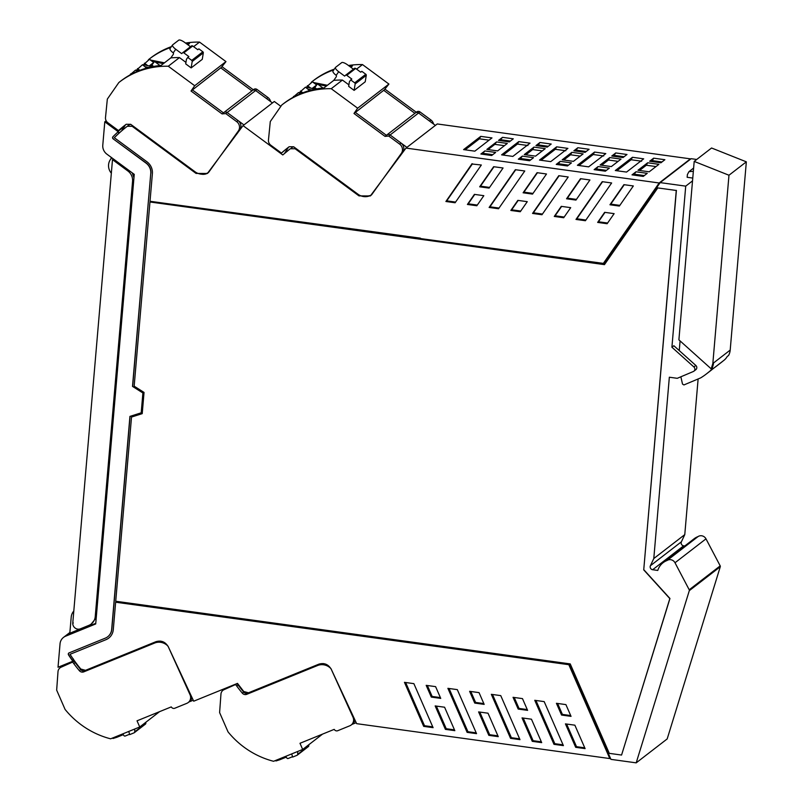 <?xml version="1.0" encoding="UTF-8"?>
<svg xmlns="http://www.w3.org/2000/svg" width="803" height="803" viewBox="0 0 803 803"><rect width="100%" height="100%" fill="white"/><g stroke="black" fill="none" stroke-linecap="round" stroke-linejoin="round"><path stroke-width="1.2" d="M118.402 133.78A1.686 1.596 -127.7 0 0 118.332 131.642L118.192 131.752A1.686 1.596 -127.7 0 0 117.9 131.481L104.791 121.805L102.784 145.192A9.817 9.325 -127.7 0 0 106.919 154.186L134.252 174.351L95.708 623.951L65.595 636.197A9.817 9.325 -127.7 0 0 60.034 643.855L58.027 667.253L72.481 661.371A1.686 1.596 -127.7 0 0 72.802 661.19L74.037 660.237M86.413 626.36L86.353 627.063L95.758 623.349M107.763 636.719A11.222 10.66 -127.7 0 0 107.833 636.669L107.692 636.779A11.222 10.66 -127.7 0 1 105.313 638.144L69.088 652.879A1.405 1.335 -127.7 0 0 68.516 654.867A144.771 137.494 -127.7 0 0 72.802 661.19M107.692 636.779A11.222 10.66 -127.7 0 0 111.667 629.391L129.935 416.396L141.198 412.802L142.894 392.968L132.505 386.394L142.894 392.968M118.192 131.752A144.771 137.494 -127.7 0 0 117.951 131.973A144.771 137.494 -127.7 0 0 112.942 136.751A1.405 1.335 -127.7 0 0 113.153 138.849L146.046 163.119A11.222 10.66 -127.7 0 1 150.763 173.398L132.505 386.394M73.806 611.043A11.222 10.65 -127.7 0 0 71.206 617.146L69.821 633.256L84.375 627.193M68.867 653A1.405 1.335 -127.7 0 0 68.656 654.766A144.771 137.494 -127.7 0 0 72.943 661.08L73.264 658.821M111.025 158.783L111.155 157.318M104.791 121.805L106.147 120.761M107.833 636.669A11.222 10.66 -127.7 0 0 111.808 629.281L111.667 629.391M130.066 416.345L111.808 629.281M141.198 412.802L143.034 392.868M150.763 173.398L132.646 386.283M150.904 173.287A11.222 10.66 -127.7 0 0 146.176 163.009L146.046 163.119M113.153 138.849L146.176 163.009M113.293 138.748A1.405 1.335 52.3 0 1 113.072 136.651A144.771 137.494 -127.7 0 1 118.081 131.863A144.771 137.494 -127.7 0 1 118.332 131.642M696.713 159.466L691.152 158.693L660.166 182.612L604.057 263.354L603.444 263.274L604.458 262.782M698.088 379.367L684.778 534.617L681.396 541.804A2.8 2.66 52.3 0 0 683.624 545.819L684.778 545.97M683.624 545.819L652.638 569.728L657.787 570.441A16.823 15.98 52.3 0 1 663.097 562.702L694.083 538.793A16.823 15.98 52.3 0 1 698.038 536.585A5.641 5.35 52.3 0 1 705.988 538.853L720.201 565.874A1.124 1.064 52.3 0 1 720.281 566.727L667.183 738.931L636.197 762.85L610.932 759.367L569.648 664.804L115.773 602.23L569.026 664.723M280.859 106.327L274.305 101.489L243.048 125.619L207.375 173.488L196.042 173.418L132.174 126.302L127.316 126.262A144.771 137.494 52.3 0 0 127.175 126.372A144.771 137.494 52.3 0 0 119.838 132.475A144.771 137.494 52.3 0 0 114.317 137.714L146.959 161.794A12.898 12.256 -127.7 0 1 152.389 173.619L150.02 201.282L420.471 238.17M568.885 664.824L609.818 758.564L356.652 723.664L331.318 669.381C328.377 664.312 324.221 662.575 318.841 664.171L248.488 692.788L243.741 691.503L237.487 683.383L193.704 701.2L168.369 646.917C165.428 641.848 161.262 640.111 155.892 641.707L85.54 670.324L80.792 669.04A144.771 137.494 52.3 0 1 73.123 658.932A144.771 137.494 52.3 0 1 70.032 654.304L105.986 639.68A12.898 12.256 -127.7 0 0 108.726 638.104A12.898 12.256 -127.7 0 0 113.293 629.612L115.632 602.34M108.796 638.054A12.898 12.256 52.3 0 1 106.126 639.569M636.197 762.85L689.305 590.647L720.281 566.727M663.097 562.702A16.823 15.98 52.3 0 1 667.062 560.504A5.641 5.35 52.3 0 1 675.002 562.762L689.215 589.783A1.124 1.064 52.3 0 1 689.305 590.647M652.638 569.728A2.8 2.66 52.3 0 1 650.41 565.724L653.793 558.537L684.778 534.617M660.166 182.612L685.722 186.135L671.91 347.227L693.892 366.961A2.8 2.66 52.3 0 1 693.3 371.528L677.27 378.313L669.341 377.219L653.793 558.537M676.267 190.472L657.767 187.922L604.458 264.639L149.96 201.985L134.161 386.173L144.038 392.426L142.221 413.645L131.521 417.058L115.722 601.246L570.23 663.91L609.296 753.355L621.572 755.051L669.822 598.606L643.735 569.879L676.267 190.472L657.767 187.922M676.397 190.371L643.735 569.879M621.572 755.051L669.953 598.496L643.876 569.779M142.221 413.575L131.521 417.058M149.96 201.985L604.539 264.528M128.35 125.469A144.771 137.494 52.3 0 1 128.49 125.358A144.771 137.494 52.3 0 1 128.641 125.238A4.206 3.995 52.3 0 1 130.889 124.445M685.722 186.135L692.527 180.876M692.768 178.065L687.157 177.292L687.388 174.572L688.944 171.671L693.35 171.29M671.91 347.227L673.858 345.732L695.84 365.465A2.8 2.66 52.3 0 1 695.81 369.701L693.862 371.207M698.038 536.585L667.062 560.504M243.048 125.619L282.786 154.949L290.274 148.726L295.133 148.766L358.991 195.882L370.334 195.962L405.997 148.083L659.163 182.984L603.444 263.274M603.304 263.374L420.17 238.521M70.032 654.304L105.986 639.68M541.694 742.634L531.456 719.197L522.04 717.902L532.269 741.34L541.694 742.634M519.973 739.643L500.751 695.619L491.326 694.324L510.547 738.348L519.973 739.643M498.261 736.652L488.023 713.205L478.598 711.91L488.836 735.347L498.261 736.652M476.54 733.651L457.308 689.626L447.893 688.332L467.115 732.356L476.54 733.651M454.829 730.66L444.591 707.222L435.166 705.927L445.404 729.365L454.829 730.66M527.601 710.364L522.472 698.61L513.047 697.315L518.186 709.069L527.601 710.364M484.169 704.382L479.04 692.628L469.614 691.323L474.744 703.077L484.169 704.382M435.597 686.635L426.182 685.34L431.311 697.094L440.737 698.389L435.597 686.635M433.098 727.669L423.683 726.364L404.461 682.339L413.876 683.644L433.098 727.669M565.904 704.602L556.419 703.298L561.558 715.051L571.043 716.356L565.904 704.602M574.868 725.179L565.442 723.884L575.681 747.322L585.096 748.617L574.868 725.179M563.405 745.626L544.183 701.611L534.758 700.306L553.98 744.331L563.405 745.626M689.817 159.717L690.419 158.853L437.264 123.953L405.997 148.083M483.828 195.681L476.831 205.759L467.406 204.454L474.412 194.376L483.828 195.681M489.097 188.103L479.672 186.808L493.644 166.703L503.059 167.998L489.097 188.103M532.53 194.095L523.104 192.79L537.077 172.685L546.502 173.99L532.53 194.095M520.264 211.741L510.838 210.446L517.845 200.369L527.27 201.663L520.264 211.741M498.543 208.75L489.117 207.455L515.355 169.694L524.771 170.989L498.543 208.75M568.213 176.981L541.975 214.742L532.55 213.437L558.788 175.686L568.213 176.981M471.732 163.973L481.338 165.006L455.1 202.768L445.896 201.493L472.054 163.722M614.134 213.638L604.649 212.333L597.653 222.411L607.128 223.726L614.134 213.638M570.702 207.656L563.696 217.733L554.271 216.439L561.277 206.351L570.702 207.656M611.645 182.974L602.22 181.669L575.982 219.43L585.407 220.725L611.645 182.974M589.934 179.972L580.509 178.678L566.547 198.783L575.962 200.077L589.934 179.972M609.949 204.765L619.364 206.06L633.336 185.955L623.911 184.66L609.949 204.765L610.782 204.123L619.846 205.367M208.017 172.956A9.817 9.325 52.3 0 1 201.483 174.191M657.737 186.115L604.137 262.732M690.419 158.853L659.163 182.984M609.818 758.564L610.39 758.112M532.269 741.34L533.112 740.697L541.342 741.831M533.112 740.697L523.225 718.063M510.547 738.348L511.381 737.696L519.621 738.84M511.381 737.696L492.51 694.485M488.836 735.347L489.669 734.705L497.91 735.839M489.669 734.705L479.792 712.07M467.115 732.356L467.948 731.714L476.189 732.848M467.948 731.714L449.078 688.492M445.404 729.365L446.237 728.722L454.478 729.857M446.237 728.722L436.35 706.088M518.186 709.069L519.019 708.427L527.25 709.561M519.019 708.427L514.231 697.476M474.744 703.077L475.577 702.434L483.818 703.569M475.577 702.434L470.799 691.493M431.311 697.094L432.144 696.452L440.385 697.586M432.144 696.452L427.367 685.501M423.683 726.364L424.516 725.721L432.747 726.856M424.516 725.721L405.645 682.51M570.682 715.543L562.391 714.399L561.558 715.051M557.613 703.458L562.391 714.399M584.745 747.814L576.514 746.68L575.681 747.322M566.627 724.045L576.514 746.68M553.98 744.331L554.823 743.688L563.054 744.823M554.823 743.688L535.942 700.467M480.746 136.369L463.592 149.609L474.834 151.165L491.988 137.915L480.746 136.369L479.411 138.829L489.087 140.164M637.983 170.256L649.225 171.802L658.912 164.334L647.67 162.778L637.983 170.256M502.507 137.333L498.522 140.405L509.313 141.9L513.298 138.819L502.507 137.333L499.747 140.575M496.535 141.94L507.325 143.436L497.639 150.904L486.849 149.418L496.535 141.94L494.849 144.359L504.414 145.674M632.453 157.278L643.695 158.833L626.541 172.073L615.299 170.527L632.453 157.278L631.108 159.747L616.865 170.738M556.66 146.829L567.902 148.384L550.748 161.624L539.506 160.078L556.66 146.829L555.315 149.298L541.071 160.289M518.758 141.609L530.01 143.155L512.846 156.404L501.604 154.849L518.758 141.609L517.423 144.068L503.18 155.069M535.962 145.574L539.957 142.492L551.199 144.048L547.214 147.12L535.962 145.574M573.864 150.793L577.849 147.722L589.091 149.268L585.106 152.349L573.864 150.793M611.756 156.023L615.75 152.941L626.992 154.497L623.008 157.569L611.756 156.023M524.299 154.577L533.975 147.11L545.227 148.655L535.541 156.133L524.299 154.577M562.19 159.807L571.877 152.329L583.119 153.885L573.432 161.353L562.19 159.807M600.092 165.027L609.768 157.559L621.02 159.104L611.334 166.582L600.092 165.027M518.326 159.195L522.311 156.113L533.553 157.669L529.568 160.741L518.326 159.195M556.218 164.414L560.203 161.343L571.445 162.889L567.46 165.97L556.218 164.414M594.12 169.644L598.105 166.562L609.347 168.118L605.362 171.19L594.12 169.644M649.657 161.242L660.899 162.798L664.884 159.717L653.642 158.171L649.657 161.242M632.011 174.863L643.253 176.419L647.238 173.338L635.996 171.792L632.011 174.863M577.397 165.298L588.639 166.853L605.803 153.604L594.551 152.058L577.397 165.298M480.877 154.025L491.667 155.521L495.652 152.44L484.861 150.954L480.877 154.025M370.976 195.41L364.442 196.655M293.848 146.909A4.206 3.995 -127.7 0 0 291.599 147.702M474.764 194.426L468.239 203.811L477.313 205.066M468.239 203.811L467.406 204.454M493.996 166.753L480.505 186.166L489.579 187.41M480.505 186.166L479.672 186.808M537.428 172.735L523.937 192.148L533.011 193.403M523.937 192.148L523.104 192.79M518.196 200.419L511.672 209.804L520.745 211.048M511.672 209.804L510.838 210.446M515.707 169.744L489.95 206.813L499.024 208.057M489.95 206.813L489.117 207.455M559.139 175.727L533.383 212.795L542.457 214.05M533.383 212.795L532.55 213.437M445.896 201.493L446.729 200.85L455.582 202.075M472.485 163.782L446.729 200.85M597.653 222.411L598.486 221.769L607.61 223.033M605.01 212.383L598.486 221.769M561.628 206.401L555.114 215.786L564.178 217.041M555.114 215.786L554.271 216.439M602.571 181.719L576.825 218.787L585.889 220.032M576.825 218.787L575.982 219.43M580.86 178.728L567.38 198.14L576.444 199.385M567.38 198.14L566.547 198.783M624.262 184.71L610.782 204.123M465.158 149.83L479.411 138.829M647.67 162.778L646.325 165.237L639.559 170.467M646.325 165.237L656.001 166.572M500.831 139.742L510.387 141.067M494.849 144.359L488.083 149.589M641.637 161.192L631.108 159.747M565.844 150.743L555.315 149.298M527.942 145.524L517.423 144.068M537.538 145.785L539.957 142.492M538.612 144.952L548.288 146.287M575.43 151.014L577.849 147.722M576.514 150.181L586.18 151.516M613.331 156.234L615.75 152.941M614.405 155.401L624.082 156.736M525.865 154.798L532.64 149.569L533.975 147.11M532.64 149.569L542.316 150.904M563.766 160.018L570.531 154.788L571.877 152.329M570.531 154.788L580.208 156.123M601.658 165.247L608.433 160.018L609.768 157.559M608.433 160.018L618.109 161.353M519.892 159.406L522.311 156.113M520.966 158.572L530.642 159.907M557.784 164.635L560.203 161.343M558.868 163.802L568.544 165.137M595.685 169.855L598.105 166.562M596.759 169.021L606.436 170.356M651.223 161.463L652.307 160.63L661.973 161.965M653.642 158.171L652.307 160.63M635.996 171.792L633.577 175.084M634.661 174.251L644.337 175.586M603.736 155.973L593.216 154.517L578.973 165.518M593.216 154.517L594.551 152.058M484.861 150.954L482.101 154.196M483.185 153.363L492.741 154.688M121.685 130.849L125.509 124.806M139.12 70.614L137.183 70.202A2.8 2.66 -127.7 0 0 135.817 70.262M148.555 67.562L145.233 66.719M152.48 66.669L144.128 64.842A2.8 2.66 -127.7 0 0 142.773 64.902M160.028 65.545L155.25 62.012L152.179 61.359M272.438 102.935L255.625 90.528L227.149 112.51A2.8 2.66 -127.7 0 0 223.886 112.51L222.541 113.544M257.02 89.454L255.625 90.528A2.8 2.66 -127.7 0 0 252.363 90.528L223.937 112.47L252.393 90.508A2.8 2.66 -127.7 0 0 252.383 90.508L253.748 89.454A2.8 2.66 52.3 0 1 257.02 89.454L267.931 97.504L266.546 98.578L255.625 90.528A2.8 2.66 -127.7 0 0 252.393 90.498L253.778 89.434M220.755 67.853L251.931 90.849L220.905 67.954L221.226 67.492L192.419 89.946L223.455 112.842L192.419 89.946L191.034 91.02L222.07 113.916L225.763 113.584L227.149 112.51L243.961 124.917M148.856 67.492L148.304 67.382M163.4 63.628L155.25 62.012M150.372 60.024L164.454 62.825M150.593 59.854A2.8 2.66 -127.7 0 0 150.061 59.793M225.763 113.584L236.674 121.634A6.735 6.394 52.3 0 1 238.401 130.889L208.66 172.334A12.336 11.724 -127.7 0 1 195.039 171.772L130.718 124.314L126.212 124.264A145.333 138.036 -127.7 0 0 125.208 125.027A145.333 138.036 -127.7 0 0 119.587 129.624A145.333 138.036 -127.7 0 0 118.483 130.588L107.863 122.749A5.611 5.33 52.3 0 1 105.504 117.529L107.331 99.09L118.834 82.538A84.134 79.909 52.3 0 1 119.266 82.197L120.651 81.123A84.134 79.909 -127.7 0 1 121.243 80.671L121.885 80.2A5.611 5.33 -127.7 0 0 121.885 80.2A84.134 79.909 -127.7 0 1 161.052 65.444L170.848 57.886L173.257 54.423A1.405 1.335 -127.7 0 0 173.237 52.857A5.611 1.676 -145.2 0 1 170.025 48.581A5.611 1.676 -145.2 0 1 170.136 48.461M125.91 124.495A145.323 138.026 -127.7 0 0 120.982 128.55A145.333 138.036 -127.7 0 0 119.878 129.514L118.483 130.588M237.076 133.73L239.796 129.815A6.735 6.394 -127.7 0 0 238.059 120.57L227.149 112.51A2.8 2.66 -127.7 0 0 223.907 112.49L222.491 113.584M192.198 61.48L203.31 52.898L202.276 59.332L191.154 67.904L192.198 61.48A1.124 1.064 -127.7 0 0 191.736 60.376L187.761 57.445L188.876 56.581L183.837 52.868A1.124 1.064 -127.7 0 0 182.442 52.918L181.679 53.64L175.737 49.254A5.611 1.676 34.8 0 1 172.525 44.988A5.611 1.676 34.8 0 1 172.635 44.868L178.748 40.15A5.611 1.676 34.8 0 1 184.63 42.398L190.472 46.704M119.266 82.197A84.134 79.909 52.3 0 1 119.858 81.745A84.134 79.909 52.3 0 1 168.279 66.237L179.46 57.595A84.134 79.909 -127.7 0 0 170.848 57.886M179.46 57.595L185.945 62.383M183.837 52.868A1.124 1.064 -127.7 0 0 183.817 52.857L192.71 45.992L197.769 49.726L198.873 48.863L202.848 51.793A1.124 1.064 -127.7 0 1 203.31 52.898M187.842 44.767L189.528 43.462A84.134 79.909 -127.7 0 0 186.517 43.784M170.818 47.437A84.134 79.909 -127.7 0 0 149.137 59.141A84.134 79.909 -127.7 0 0 148.706 59.472L148.033 60.446M168.279 66.237L194.707 85.73L191.034 91.02M194.707 85.73L225.964 61.6L220.905 67.954M185.523 43.051A84.134 79.909 52.3 0 1 199.535 42.097L225.964 61.6M199.535 42.097L193.623 46.664M187.761 57.445L186.447 59.261L185.704 63.879L191.154 67.904M182.612 52.787L191.335 46.052A1.124 1.064 52.3 0 1 192.71 45.992M270.621 101.59A6.735 6.394 -127.7 0 0 267.931 97.504M222.29 66.89L253.326 89.785M149.137 59.141L150.522 58.067A84.134 79.909 52.3 0 1 171.35 46.664M126.693 76.917L128.851 75.612M129.745 75.091L135.556 70.072L137.313 71.367M131.11 74.338L130.558 73.926M136.4 70.152L142.502 64.712L146.618 68.084M139.883 70.323L137.504 68.566M143.346 64.792L149.448 59.342L153.724 62.493L151.887 65.133L153.664 66.448M147.702 65.605L144.45 63.206M149.258 65.936L153.724 62.493M150.492 66.207L151.887 65.133M383.714 90.317L414.89 113.323L383.854 90.418L384.175 89.956L355.378 112.41L386.414 135.305L355.378 112.41L353.982 113.484L385.028 136.38L388.712 136.048L390.107 134.974A2.8 2.66 -127.7 0 0 386.835 134.974L385.45 136.048M435.397 125.398L418.584 112.992A2.8 2.66 -127.7 0 0 415.322 112.992L386.885 134.934M284.643 153.313L288.468 147.27M313.331 82.488L327.403 85.289M326.359 86.092L315.137 83.823M313.541 82.318A2.8 2.66 -127.7 0 0 313.019 82.257M318.199 84.486L322.987 88.009M315.438 89.133L307.087 87.306A2.8 2.66 -127.7 0 0 305.722 87.366M311.815 89.956L308.191 89.183M302.079 93.088L300.141 92.666A2.8 2.66 -127.7 0 0 298.776 92.726M406.91 147.381L390.107 134.974A2.8 2.66 -127.7 0 0 386.865 134.954L385.5 136.008M388.712 136.048L399.633 144.108A6.735 6.394 52.3 0 1 401.359 153.353L371.618 194.798A12.336 11.724 -127.7 0 1 357.997 194.236L293.677 146.788L289.16 146.728A145.333 138.036 -127.7 0 0 288.167 147.491A145.333 138.036 -127.7 0 0 282.546 152.088A145.333 138.036 -127.7 0 0 281.441 153.052L270.812 145.213A5.611 5.33 52.3 0 1 268.463 139.993L270.29 121.554L281.783 105.002A84.134 79.909 52.3 0 1 282.224 104.661L283.61 103.587A84.134 79.909 -127.7 0 1 284.202 103.135L284.834 102.664A5.611 5.33 -127.7 0 1 284.844 102.654A84.134 79.909 -127.7 0 1 324.01 87.908L333.797 80.35L336.206 76.887A1.405 1.335 -127.7 0 0 336.196 75.321A5.611 1.676 -145.2 0 1 332.984 71.045A5.611 1.676 -145.2 0 1 333.094 70.925M288.859 146.959A145.323 138.026 -127.7 0 0 283.931 151.014A145.333 138.036 -127.7 0 0 282.837 151.978L281.441 153.052M433.57 124.053A6.735 6.394 -127.7 0 0 430.89 119.968L429.505 121.042L418.584 112.992A2.8 2.66 -127.7 0 0 415.342 112.972L416.707 111.918A2.8 2.66 52.3 0 1 419.979 111.918L390.107 134.974L401.018 143.034A6.735 6.394 -127.7 0 1 402.745 152.279L400.035 156.194M355.147 83.944L366.268 75.372L365.224 81.796L354.113 90.378L355.147 83.944A1.124 1.064 -127.7 0 0 354.685 82.839L350.72 79.909L351.834 79.055L346.786 75.331A1.124 1.064 -127.7 0 0 345.4 75.382L344.638 76.104L338.695 71.718A5.611 1.676 34.8 0 1 335.473 67.452A5.611 1.676 34.8 0 1 335.594 67.332L341.707 62.614A5.611 1.676 34.8 0 1 347.589 64.862L353.43 69.168M282.224 104.661A84.134 79.909 52.3 0 1 282.817 104.209A84.134 79.909 52.3 0 1 331.227 88.701L342.419 80.069A84.134 79.909 -127.7 0 0 333.797 80.35M342.419 80.069L348.904 84.847M346.786 75.331A1.124 1.064 -127.7 0 0 346.776 75.321L355.659 68.456L360.718 72.19L361.832 71.326L365.807 74.257A1.124 1.064 -127.7 0 1 366.268 75.372M416.737 111.898L386.865 134.954M350.801 67.231L352.487 65.926A84.134 79.909 -127.7 0 0 349.466 66.247M333.767 69.901A84.134 79.909 -127.7 0 0 312.086 81.605A84.134 79.909 -127.7 0 0 311.654 81.936L310.982 82.91M331.227 88.701L357.656 108.194L353.982 113.484M357.656 108.194L388.923 84.064L383.854 90.418M348.472 65.515A84.134 79.909 52.3 0 1 362.494 64.571L388.923 84.064M362.494 64.571L356.582 69.128M350.72 79.909L349.405 81.725L348.663 86.353L354.113 90.378M345.561 75.251L354.284 68.516A1.124 1.064 52.3 0 1 355.659 68.456M419.979 111.918L430.89 119.968M385.249 89.354L416.275 112.249M312.086 81.605L313.481 80.531A84.134 79.909 52.3 0 1 334.309 69.138M289.642 99.381L291.81 98.076M292.704 97.564L298.515 92.536L300.262 93.831M294.069 96.812L293.517 96.4M299.358 92.616L305.461 87.176L309.577 90.548M302.831 92.787L300.463 91.03M306.304 87.256L312.407 81.806L316.673 84.957L314.846 87.597L316.623 88.912M310.661 88.069L307.408 85.67M312.216 88.4L316.673 84.957M313.451 88.681L314.846 87.597M78.363 666.018L78.985 667.464M193.242 700.226L188.966 701.963M191.957 697.456A6.735 6.394 52.3 0 1 189.618 701.461L188.233 702.525A6.735 6.394 52.3 0 1 186.808 703.348L174.783 708.246A2.8 2.66 -127.7 0 1 171.591 707.353L171.23 706.911L137.032 720.823L139.732 726.986L159.596 711.639M59.994 667.855L61.379 666.781A5.611 5.33 52.3 0 1 62.574 666.099L61.189 667.173A5.611 5.33 -127.7 0 0 58.007 671.619L56.662 690.128L65.083 709.43A84.134 79.909 -127.7 0 0 110.613 738.82L139.732 726.986M188.233 702.525A6.735 6.394 52.3 0 0 190.06 694.786L168.038 646.204A12.336 11.724 -127.7 0 0 154.638 643.042L85.168 670.786A3.925 3.734 52.3 0 1 80.752 669.612A145.323 138.026 52.3 0 1 75.201 662.575L74.288 661.331L62.574 666.099M156.023 641.968A12.336 11.724 52.3 0 1 160.62 641.135M116.385 736.481L116.756 737.325L113.002 738.499L112.761 737.947M116.756 737.325L123.291 734.665L123.913 735.578A1.124 1.064 -127.7 0 0 125.248 736.01L129.554 734.263M145.845 722.258L145.835 723.282L134.723 731.864A1.124 1.064 52.3 0 1 134.081 732.828L129.715 734.604L128.751 731.453M74.288 661.331L61.189 667.173M75.201 662.575L73.806 663.649L72.892 662.405M73.806 663.649A145.323 138.026 -127.7 0 0 79.367 670.686A3.925 3.734 52.3 0 0 83.773 671.86L85.168 670.786M154.638 643.042L83.773 671.86M145.835 723.282A1.124 1.064 52.3 0 1 145.433 724.105L134.322 732.687M134.723 731.864L134.753 729.004M241.312 688.482L241.944 689.928M356.201 722.69L351.925 724.426M354.906 719.92A6.735 6.394 52.3 0 1 352.577 723.925L351.192 724.999A6.735 6.394 52.3 0 1 349.757 725.812L337.732 730.71A2.8 2.66 -127.7 0 1 334.54 729.817L334.189 729.375L299.991 743.287L302.681 749.45L322.555 734.103M222.953 690.319L224.338 689.245A5.611 5.33 52.3 0 1 225.533 688.562L224.137 689.636A5.611 5.33 -127.7 0 0 220.955 694.083L219.61 712.592L228.042 731.894A84.134 79.909 -127.7 0 0 273.572 761.284L302.681 749.45M351.192 724.999A6.735 6.394 52.3 0 0 353.019 717.25L330.987 668.668A12.336 11.724 -127.7 0 0 317.597 665.506L248.127 693.25A3.925 3.734 52.3 0 1 243.71 692.076A145.323 138.026 52.3 0 1 238.15 685.039L237.236 683.795L225.533 688.562M318.982 664.432A12.336 11.724 52.3 0 1 323.569 663.599M279.334 758.945L279.705 759.789L275.961 760.963L275.72 760.411M279.705 759.789L286.249 757.129L286.872 758.042A1.124 1.064 -127.7 0 0 288.207 758.474L292.513 756.727M308.804 744.722L308.794 745.756L297.682 754.328A1.124 1.064 52.3 0 1 297.04 755.292L292.663 757.068L291.7 753.917M237.236 683.795L224.137 689.636M238.15 685.039L236.765 686.113L235.851 684.869M236.765 686.113A145.323 138.026 -127.7 0 0 242.315 693.15A3.925 3.734 52.3 0 0 246.732 694.324L248.127 693.25M317.597 665.506L246.732 694.324M308.794 745.756A1.124 1.064 52.3 0 1 308.392 746.569L297.281 755.151M297.682 754.328L297.712 751.467M112.5 159.636L72.782 622.927A5.611 5.33 -127.7 0 0 80.441 628.799L88.882 625.356A11.222 10.65 -127.7 0 0 91.261 623.991A11.222 10.65 -127.7 0 0 95.236 616.604L132.565 181.237A11.222 10.65 -127.7 0 0 131.15 174.723A11.222 10.65 -127.7 0 0 127.838 170.959L112.5 159.636L113.384 158.964M73.324 622.998L72.782 622.927L73.324 622.998M111.336 173.197A11.222 10.65 52.3 0 1 111.908 157.87M133.96 177.734L132.284 172.906M96.23 617.798L91.261 623.991M680.864 376.788L682.51 384.075L683.915 384.938L700.648 377.902A67.301 63.929 52.3 0 0 706.269 374.037A67.301 63.929 52.3 0 0 708.668 372.09A14.022 13.32 52.3 0 0 709.24 371.679L713.636 368.276A14.022 13.32 -127.7 0 0 713.917 368.055L719.749 363.558A14.022 13.32 52.3 0 1 719.468 363.779A14.022 13.32 52.3 0 1 719.187 363.99M679.258 350.58L680.081 340.924M711.207 368.848L712.833 363.498L728.973 175.235L746.338 161.835L711.568 148.003L694.193 161.413L678.896 339.85L711.207 368.848L712.572 367.794A14.022 13.32 52.3 0 1 711.056 369.952A14.022 13.32 52.3 0 1 709.24 371.679M706.269 374.037L710.665 370.645A67.301 63.929 -127.7 0 0 712.753 368.958M712.833 363.498L730.198 350.088A14.022 13.32 52.3 0 1 728.572 355.448L727.207 356.502A14.022 13.32 52.3 0 1 725.691 358.66A14.022 13.32 52.3 0 1 723.864 360.386L719.468 363.779M694.193 161.413L728.973 175.235M730.198 350.088L746.338 161.835M722.991 361.059A67.301 63.929 52.3 0 1 720.893 362.745L716.497 366.138A67.301 63.929 52.3 0 1 714.248 367.804M718.675 364.381A67.301 63.929 52.3 0 1 716.497 366.138M69.851 632.915L65.595 636.197M85.519 626.731L85.469 627.294M117.9 131.481L124.314 126.533M127.316 126.262L128.641 125.238M650.41 565.724L681.396 541.804M705.988 538.853L675.002 562.762M689.215 589.783L720.201 565.874M693.892 366.961L695.84 365.465M132.174 126.302L132.776 125.84M358.991 195.882L359.724 195.31M295.725 148.304L295.133 148.766M196.042 173.418L196.765 172.846M137.183 70.202L136.48 70.744M144.128 64.842L143.426 65.384M173.237 52.857L175.737 49.254M238.401 130.889L239.796 129.815M236.674 121.634L238.059 120.57M191.736 60.376L202.848 51.793M307.087 87.306L306.375 87.848M300.141 92.666L299.429 93.208M336.196 75.321L338.695 71.718M401.359 153.353L402.745 152.279M399.633 144.108L401.018 143.034M354.685 82.839L365.807 74.257M80.752 669.612L79.367 670.686M243.71 692.076L242.315 693.15M127.838 170.959L128.721 170.276M133.74 180.334L132.565 181.237M95.236 616.604L96.41 615.7M713.526 362.956A14.022 13.32 52.3 0 1 711.9 368.316M69.891 632.473L63.507 637.391M85.479 626.741L85.429 627.344M127.175 126.372L128.49 125.358M688.944 171.671L693.631 168.058M170.025 48.581L172.525 44.988M182.522 52.847L191.415 45.982M332.984 71.045L335.473 67.452M345.481 75.311L354.364 68.446"/></g></svg>
